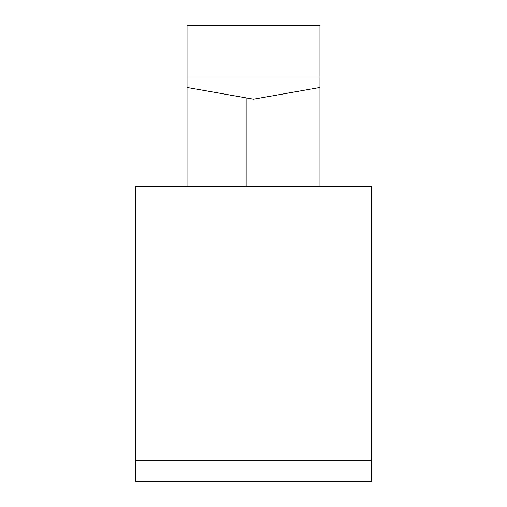 <?xml version="1.0" encoding="UTF-8"?>
<svg xmlns="http://www.w3.org/2000/svg" width="507" height="507" viewBox="0 0 507 507"><rect width="100%" height="100%" fill="white"/><g stroke="black" fill="none" stroke-linecap="round" stroke-linejoin="round"><path stroke-width="0.76" d="M319.949 87.47L319.949 25.35L187.051 25.35L187.051 87.47L253.5 99.182L319.949 87.47L319.949 186.31M319.949 77.032L187.051 77.032M187.051 87.47L187.051 186.31M371.637 460.66L371.637 186.31L135.363 186.31L135.363 481.65L371.637 481.65L371.637 460.66L135.363 460.66M246.117 97.883L246.117 186.31"/></g></svg>
